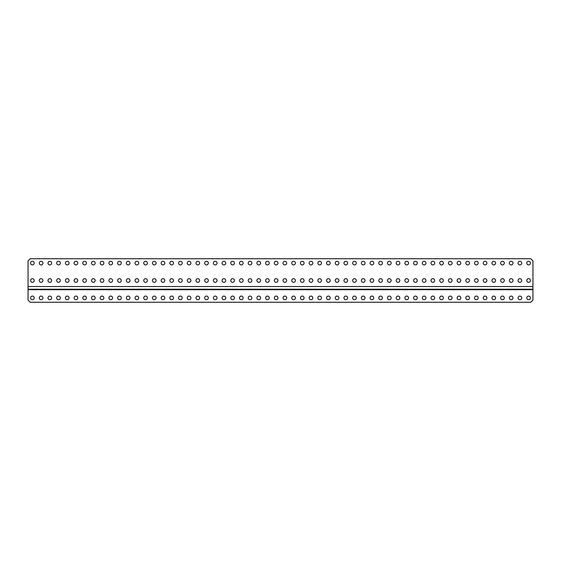 <?xml version="1.0" encoding="UTF-8"?>
<svg xmlns="http://www.w3.org/2000/svg" width="561" height="561" viewBox="0 0 561 561"><rect width="100%" height="100%" fill="white"/><g stroke="black" fill="none" stroke-linecap="round" stroke-linejoin="round"><path stroke-width="0.84" d="M528.595 261.265A1.83 1.83 0 0 0 526.772 263.088A1.83 1.83 0 0 0 528.595 264.918A1.83 1.83 0 0 0 530.426 263.088A1.83 1.83 0 0 0 528.595 261.265M528.595 278.67A1.83 1.83 0 0 0 526.772 280.5A1.83 1.83 0 0 0 528.595 282.33A1.83 1.83 0 0 0 530.426 280.5A1.83 1.83 0 0 0 528.595 278.67M519.893 261.265A1.83 1.83 0 0 0 518.062 263.088A1.83 1.83 0 0 0 519.893 264.918A1.83 1.83 0 0 0 521.723 263.088A1.83 1.83 0 0 0 519.893 261.265M519.893 278.67A1.83 1.83 0 0 0 518.062 280.5A1.83 1.83 0 0 0 519.893 282.33A1.83 1.83 0 0 0 521.723 280.5A1.83 1.83 0 0 0 519.893 278.67M511.19 261.265A1.83 1.83 0 0 0 509.36 263.088A1.83 1.83 0 0 0 511.19 264.918A1.83 1.83 0 0 0 513.013 263.088A1.83 1.83 0 0 0 511.19 261.265M511.19 278.67A1.83 1.83 0 0 0 509.36 280.5A1.83 1.83 0 0 0 511.19 282.33A1.83 1.83 0 0 0 513.013 280.5A1.83 1.83 0 0 0 511.19 278.67M502.481 261.265A1.83 1.83 0 0 0 500.65 263.088A1.83 1.83 0 0 0 502.481 264.918A1.83 1.83 0 0 0 504.311 263.088A1.83 1.83 0 0 0 502.481 261.265M502.481 278.67A1.83 1.83 0 0 0 500.65 280.5A1.83 1.83 0 0 0 502.481 282.33A1.83 1.83 0 0 0 504.311 280.5A1.83 1.83 0 0 0 502.481 278.67M493.778 261.265A1.83 1.83 0 0 0 491.948 263.088A1.83 1.83 0 0 0 493.778 264.918A1.83 1.83 0 0 0 495.601 263.088A1.83 1.83 0 0 0 493.778 261.265M493.778 278.67A1.83 1.83 0 0 0 491.948 280.5A1.83 1.83 0 0 0 493.778 282.33A1.83 1.83 0 0 0 495.601 280.5A1.83 1.83 0 0 0 493.778 278.67M485.069 261.265A1.83 1.83 0 0 0 483.245 263.088A1.83 1.83 0 0 0 485.069 264.918A1.83 1.83 0 0 0 486.899 263.088A1.83 1.83 0 0 0 485.069 261.265M485.069 278.67A1.83 1.83 0 0 0 483.245 280.5A1.83 1.83 0 0 0 485.069 282.33A1.83 1.83 0 0 0 486.899 280.5A1.83 1.83 0 0 0 485.069 278.67M476.366 261.265A1.83 1.83 0 0 0 474.536 263.088A1.83 1.83 0 0 0 476.366 264.918A1.83 1.83 0 0 0 478.196 263.088A1.83 1.83 0 0 0 476.366 261.265M476.366 278.67A1.83 1.83 0 0 0 474.536 280.5A1.83 1.83 0 0 0 476.366 282.33A1.83 1.83 0 0 0 478.196 280.5A1.83 1.83 0 0 0 476.366 278.67M467.664 261.265A1.83 1.83 0 0 0 465.833 263.088A1.83 1.83 0 0 0 467.664 264.918A1.83 1.83 0 0 0 469.487 263.088A1.83 1.83 0 0 0 467.664 261.265M467.664 278.67A1.83 1.83 0 0 0 465.833 280.5A1.83 1.83 0 0 0 467.664 282.33A1.83 1.83 0 0 0 469.487 280.5A1.83 1.83 0 0 0 467.664 278.67M458.954 261.265A1.83 1.83 0 0 0 457.131 263.088A1.83 1.83 0 0 0 458.954 264.918A1.83 1.83 0 0 0 460.784 263.088A1.83 1.83 0 0 0 458.954 261.265M458.954 278.67A1.83 1.83 0 0 0 457.131 280.5A1.83 1.83 0 0 0 458.954 282.33A1.83 1.83 0 0 0 460.784 280.5A1.83 1.83 0 0 0 458.954 278.67M450.252 261.265A1.83 1.83 0 0 0 448.421 263.088A1.83 1.83 0 0 0 450.252 264.918A1.83 1.83 0 0 0 452.082 263.088A1.83 1.83 0 0 0 450.252 261.265M450.252 278.67A1.83 1.83 0 0 0 448.421 280.5A1.83 1.83 0 0 0 450.252 282.33A1.83 1.83 0 0 0 452.082 280.5A1.83 1.83 0 0 0 450.252 278.67M441.549 261.265A1.83 1.83 0 0 0 439.719 263.088A1.83 1.83 0 0 0 441.549 264.918A1.83 1.83 0 0 0 443.372 263.088A1.83 1.83 0 0 0 441.549 261.265M441.549 278.67A1.83 1.83 0 0 0 439.719 280.5A1.83 1.83 0 0 0 441.549 282.33A1.83 1.83 0 0 0 443.372 280.5A1.83 1.83 0 0 0 441.549 278.67M432.84 261.265A1.83 1.83 0 0 0 431.009 263.088A1.83 1.83 0 0 0 432.84 264.918A1.83 1.83 0 0 0 434.67 263.088A1.83 1.83 0 0 0 432.84 261.265M432.84 278.67A1.83 1.83 0 0 0 431.009 280.5A1.83 1.83 0 0 0 432.84 282.33A1.83 1.83 0 0 0 434.67 280.5A1.83 1.83 0 0 0 432.84 278.67M424.137 261.265A1.83 1.83 0 0 0 422.307 263.088A1.83 1.83 0 0 0 424.137 264.918A1.83 1.83 0 0 0 425.96 263.088A1.83 1.83 0 0 0 424.137 261.265M424.137 278.67A1.83 1.83 0 0 0 422.307 280.5A1.83 1.83 0 0 0 424.137 282.33A1.83 1.83 0 0 0 425.96 280.5A1.83 1.83 0 0 0 424.137 278.67M415.428 261.265A1.83 1.83 0 0 0 413.604 263.088A1.83 1.83 0 0 0 415.428 264.918A1.83 1.83 0 0 0 417.258 263.088A1.83 1.83 0 0 0 415.428 261.265M415.428 278.67A1.83 1.83 0 0 0 413.604 280.5A1.83 1.83 0 0 0 415.428 282.33A1.83 1.83 0 0 0 417.258 280.5A1.83 1.83 0 0 0 415.428 278.67M406.725 261.265A1.83 1.83 0 0 0 404.895 263.088A1.83 1.83 0 0 0 406.725 264.918A1.83 1.83 0 0 0 408.555 263.088A1.83 1.83 0 0 0 406.725 261.265M406.725 278.67A1.83 1.83 0 0 0 404.895 280.5A1.83 1.83 0 0 0 406.725 282.33A1.83 1.83 0 0 0 408.555 280.5A1.83 1.83 0 0 0 406.725 278.67M398.022 261.265A1.83 1.83 0 0 0 396.192 263.088A1.83 1.83 0 0 0 398.022 264.918A1.83 1.83 0 0 0 399.846 263.088A1.83 1.83 0 0 0 398.022 261.265M398.022 278.67A1.83 1.83 0 0 0 396.192 280.5A1.83 1.83 0 0 0 398.022 282.33A1.83 1.83 0 0 0 399.846 280.5A1.83 1.83 0 0 0 398.022 278.67M389.313 261.265A1.83 1.83 0 0 0 387.49 263.088A1.83 1.83 0 0 0 389.313 264.918A1.83 1.83 0 0 0 391.143 263.088A1.83 1.83 0 0 0 389.313 261.265M389.313 278.67A1.83 1.83 0 0 0 387.49 280.5A1.83 1.83 0 0 0 389.313 282.33A1.83 1.83 0 0 0 391.143 280.5A1.83 1.83 0 0 0 389.313 278.67M380.61 261.265A1.83 1.83 0 0 0 378.78 263.088A1.83 1.83 0 0 0 380.61 264.918A1.83 1.83 0 0 0 382.441 263.088A1.83 1.83 0 0 0 380.61 261.265M380.61 278.67A1.83 1.83 0 0 0 378.78 280.5A1.83 1.83 0 0 0 380.61 282.33A1.83 1.83 0 0 0 382.441 280.5A1.83 1.83 0 0 0 380.61 278.67M371.901 261.265A1.83 1.83 0 0 0 370.078 263.088A1.83 1.83 0 0 0 371.901 264.918A1.83 1.83 0 0 0 373.731 263.088A1.83 1.83 0 0 0 371.901 261.265M371.901 278.67A1.83 1.83 0 0 0 370.078 280.5A1.83 1.83 0 0 0 371.901 282.33A1.83 1.83 0 0 0 373.731 280.5A1.83 1.83 0 0 0 371.901 278.67M363.198 261.265A1.83 1.83 0 0 0 361.368 263.088A1.83 1.83 0 0 0 363.198 264.918A1.83 1.83 0 0 0 365.029 263.088A1.83 1.83 0 0 0 363.198 261.265M363.198 278.67A1.83 1.83 0 0 0 361.368 280.5A1.83 1.83 0 0 0 363.198 282.33A1.83 1.83 0 0 0 365.029 280.5A1.83 1.83 0 0 0 363.198 278.67M354.496 261.265A1.83 1.83 0 0 0 352.666 263.088A1.83 1.83 0 0 0 354.496 264.918A1.83 1.83 0 0 0 356.319 263.088A1.83 1.83 0 0 0 354.496 261.265M354.496 278.67A1.83 1.83 0 0 0 352.666 280.5A1.83 1.83 0 0 0 354.496 282.33A1.83 1.83 0 0 0 356.319 280.5A1.83 1.83 0 0 0 354.496 278.67M345.786 261.265A1.83 1.83 0 0 0 343.963 263.088A1.83 1.83 0 0 0 345.786 264.918A1.83 1.83 0 0 0 347.617 263.088A1.83 1.83 0 0 0 345.786 261.265M345.786 278.67A1.83 1.83 0 0 0 343.963 280.5A1.83 1.83 0 0 0 345.786 282.33A1.83 1.83 0 0 0 347.617 280.5A1.83 1.83 0 0 0 345.786 278.67M337.084 261.265A1.83 1.83 0 0 0 335.254 263.088A1.83 1.83 0 0 0 337.084 264.918A1.83 1.83 0 0 0 338.914 263.088A1.83 1.83 0 0 0 337.084 261.265M337.084 278.67A1.83 1.83 0 0 0 335.254 280.5A1.83 1.83 0 0 0 337.084 282.33A1.83 1.83 0 0 0 338.914 280.5A1.83 1.83 0 0 0 337.084 278.67M328.381 261.265A1.83 1.83 0 0 0 326.551 263.088A1.83 1.83 0 0 0 328.381 264.918A1.83 1.83 0 0 0 330.205 263.088A1.83 1.83 0 0 0 328.381 261.265M328.381 278.67A1.83 1.83 0 0 0 326.551 280.5A1.83 1.83 0 0 0 328.381 282.33A1.83 1.83 0 0 0 330.205 280.5A1.83 1.83 0 0 0 328.381 278.67M319.672 261.265A1.83 1.83 0 0 0 317.849 263.088A1.83 1.83 0 0 0 319.672 264.918A1.83 1.83 0 0 0 321.502 263.088A1.83 1.83 0 0 0 319.672 261.265M319.672 278.67A1.83 1.83 0 0 0 317.849 280.5A1.83 1.83 0 0 0 319.672 282.33A1.83 1.83 0 0 0 321.502 280.5A1.83 1.83 0 0 0 319.672 278.67M310.969 261.265A1.83 1.83 0 0 0 309.139 263.088A1.83 1.83 0 0 0 310.969 264.918A1.83 1.83 0 0 0 312.8 263.088A1.83 1.83 0 0 0 310.969 261.265M310.969 278.67A1.83 1.83 0 0 0 309.139 280.5A1.83 1.83 0 0 0 310.969 282.33A1.83 1.83 0 0 0 312.8 280.5A1.83 1.83 0 0 0 310.969 278.67M302.26 261.265A1.83 1.83 0 0 0 300.437 263.088A1.83 1.83 0 0 0 302.26 264.918A1.83 1.83 0 0 0 304.09 263.088A1.83 1.83 0 0 0 302.26 261.265M302.26 278.67A1.83 1.83 0 0 0 300.437 280.5A1.83 1.83 0 0 0 302.26 282.33A1.83 1.83 0 0 0 304.09 280.5A1.83 1.83 0 0 0 302.26 278.67M293.557 261.265A1.83 1.83 0 0 0 291.727 263.088A1.83 1.83 0 0 0 293.557 264.918A1.83 1.83 0 0 0 295.388 263.088A1.83 1.83 0 0 0 293.557 261.265M293.557 278.67A1.83 1.83 0 0 0 291.727 280.5A1.83 1.83 0 0 0 293.557 282.33A1.83 1.83 0 0 0 295.388 280.5A1.83 1.83 0 0 0 293.557 278.67M284.855 261.265A1.83 1.83 0 0 0 283.025 263.088A1.83 1.83 0 0 0 284.855 264.918A1.83 1.83 0 0 0 286.678 263.088A1.83 1.83 0 0 0 284.855 261.265M284.855 278.67A1.83 1.83 0 0 0 283.025 280.5A1.83 1.83 0 0 0 284.855 282.33A1.83 1.83 0 0 0 286.678 280.5A1.83 1.83 0 0 0 284.855 278.67M276.145 261.265A1.83 1.83 0 0 0 274.322 263.088A1.83 1.83 0 0 0 276.145 264.918A1.83 1.83 0 0 0 277.976 263.088A1.83 1.83 0 0 0 276.145 261.265M276.145 278.67A1.83 1.83 0 0 0 274.322 280.5A1.83 1.83 0 0 0 276.145 282.33A1.83 1.83 0 0 0 277.976 280.5A1.83 1.83 0 0 0 276.145 278.67M267.443 261.265A1.83 1.83 0 0 0 265.612 263.088A1.83 1.83 0 0 0 267.443 264.918A1.83 1.83 0 0 0 269.273 263.088A1.83 1.83 0 0 0 267.443 261.265M267.443 278.67A1.83 1.83 0 0 0 265.612 280.5A1.83 1.83 0 0 0 267.443 282.33A1.83 1.83 0 0 0 269.273 280.5A1.83 1.83 0 0 0 267.443 278.67M258.74 261.265A1.83 1.83 0 0 0 256.91 263.088A1.83 1.83 0 0 0 258.74 264.918A1.83 1.83 0 0 0 260.563 263.088A1.83 1.83 0 0 0 258.74 261.265M258.74 278.67A1.83 1.83 0 0 0 256.91 280.5A1.83 1.83 0 0 0 258.74 282.33A1.83 1.83 0 0 0 260.563 280.5A1.83 1.83 0 0 0 258.74 278.67M250.031 261.265A1.83 1.83 0 0 0 248.2 263.088A1.83 1.83 0 0 0 250.031 264.918A1.83 1.83 0 0 0 251.861 263.088A1.83 1.83 0 0 0 250.031 261.265M250.031 278.67A1.83 1.83 0 0 0 248.2 280.5A1.83 1.83 0 0 0 250.031 282.33A1.83 1.83 0 0 0 251.861 280.5A1.83 1.83 0 0 0 250.031 278.67M241.328 261.265A1.83 1.83 0 0 0 239.498 263.088A1.83 1.83 0 0 0 241.328 264.918A1.83 1.83 0 0 0 243.151 263.088A1.83 1.83 0 0 0 241.328 261.265M241.328 278.67A1.83 1.83 0 0 0 239.498 280.5A1.83 1.83 0 0 0 241.328 282.33A1.83 1.83 0 0 0 243.151 280.5A1.83 1.83 0 0 0 241.328 278.67M232.619 261.265A1.83 1.83 0 0 0 230.795 263.088A1.83 1.83 0 0 0 232.619 264.918A1.83 1.83 0 0 0 234.449 263.088A1.83 1.83 0 0 0 232.619 261.265M232.619 278.67A1.83 1.83 0 0 0 230.795 280.5A1.83 1.83 0 0 0 232.619 282.33A1.83 1.83 0 0 0 234.449 280.5A1.83 1.83 0 0 0 232.619 278.67M223.916 261.265A1.83 1.83 0 0 0 222.086 263.088A1.83 1.83 0 0 0 223.916 264.918A1.83 1.83 0 0 0 225.746 263.088A1.83 1.83 0 0 0 223.916 261.265M223.916 278.67A1.83 1.83 0 0 0 222.086 280.5A1.83 1.83 0 0 0 223.916 282.33A1.83 1.83 0 0 0 225.746 280.5A1.83 1.83 0 0 0 223.916 278.67M215.214 261.265A1.83 1.83 0 0 0 213.383 263.088A1.83 1.83 0 0 0 215.214 264.918A1.83 1.83 0 0 0 217.037 263.088A1.83 1.83 0 0 0 215.214 261.265M215.214 278.67A1.83 1.83 0 0 0 213.383 280.5A1.83 1.83 0 0 0 215.214 282.33A1.83 1.83 0 0 0 217.037 280.5A1.83 1.83 0 0 0 215.214 278.67M206.504 261.265A1.83 1.83 0 0 0 204.681 263.088A1.83 1.83 0 0 0 206.504 264.918A1.83 1.83 0 0 0 208.334 263.088A1.83 1.83 0 0 0 206.504 261.265M206.504 278.67A1.83 1.83 0 0 0 204.681 280.5A1.83 1.83 0 0 0 206.504 282.33A1.83 1.83 0 0 0 208.334 280.5A1.83 1.83 0 0 0 206.504 278.67M197.802 261.265A1.83 1.83 0 0 0 195.971 263.088A1.83 1.83 0 0 0 197.802 264.918A1.83 1.83 0 0 0 199.632 263.088A1.83 1.83 0 0 0 197.802 261.265M197.802 278.67A1.83 1.83 0 0 0 195.971 280.5A1.83 1.83 0 0 0 197.802 282.33A1.83 1.83 0 0 0 199.632 280.5A1.83 1.83 0 0 0 197.802 278.67M189.099 261.265A1.83 1.83 0 0 0 187.269 263.088A1.83 1.83 0 0 0 189.099 264.918A1.83 1.83 0 0 0 190.922 263.088A1.83 1.83 0 0 0 189.099 261.265M189.099 278.67A1.83 1.83 0 0 0 187.269 280.5A1.83 1.83 0 0 0 189.099 282.33A1.83 1.83 0 0 0 190.922 280.5A1.83 1.83 0 0 0 189.099 278.67M180.39 261.265A1.83 1.83 0 0 0 178.559 263.088A1.83 1.83 0 0 0 180.39 264.918A1.83 1.83 0 0 0 182.22 263.088A1.83 1.83 0 0 0 180.39 261.265M180.39 278.67A1.83 1.83 0 0 0 178.559 280.5A1.83 1.83 0 0 0 180.39 282.33A1.83 1.83 0 0 0 182.22 280.5A1.83 1.83 0 0 0 180.39 278.67M171.687 261.265A1.83 1.83 0 0 0 169.857 263.088A1.83 1.83 0 0 0 171.687 264.918A1.83 1.83 0 0 0 173.51 263.088A1.83 1.83 0 0 0 171.687 261.265M171.687 278.67A1.83 1.83 0 0 0 169.857 280.5A1.83 1.83 0 0 0 171.687 282.33A1.83 1.83 0 0 0 173.51 280.5A1.83 1.83 0 0 0 171.687 278.67M162.978 261.265A1.83 1.83 0 0 0 161.154 263.088A1.83 1.83 0 0 0 162.978 264.918A1.83 1.83 0 0 0 164.808 263.088A1.83 1.83 0 0 0 162.978 261.265M162.978 278.67A1.83 1.83 0 0 0 161.154 280.5A1.83 1.83 0 0 0 162.978 282.33A1.83 1.83 0 0 0 164.808 280.5A1.83 1.83 0 0 0 162.978 278.67M154.275 261.265A1.83 1.83 0 0 0 152.445 263.088A1.83 1.83 0 0 0 154.275 264.918A1.83 1.83 0 0 0 156.105 263.088A1.83 1.83 0 0 0 154.275 261.265M154.275 278.67A1.83 1.83 0 0 0 152.445 280.5A1.83 1.83 0 0 0 154.275 282.33A1.83 1.83 0 0 0 156.105 280.5A1.83 1.83 0 0 0 154.275 278.67M145.572 261.265A1.83 1.83 0 0 0 143.742 263.088A1.83 1.83 0 0 0 145.572 264.918A1.83 1.83 0 0 0 147.396 263.088A1.83 1.83 0 0 0 145.572 261.265M145.572 278.67A1.83 1.83 0 0 0 143.742 280.5A1.83 1.83 0 0 0 145.572 282.33A1.83 1.83 0 0 0 147.396 280.5A1.83 1.83 0 0 0 145.572 278.67M136.863 261.265A1.83 1.83 0 0 0 135.04 263.088A1.83 1.83 0 0 0 136.863 264.918A1.83 1.83 0 0 0 138.693 263.088A1.83 1.83 0 0 0 136.863 261.265M136.863 278.67A1.83 1.83 0 0 0 135.04 280.5A1.83 1.83 0 0 0 136.863 282.33A1.83 1.83 0 0 0 138.693 280.5A1.83 1.83 0 0 0 136.863 278.67M128.16 261.265A1.83 1.83 0 0 0 126.33 263.088A1.83 1.83 0 0 0 128.16 264.918A1.83 1.83 0 0 0 129.991 263.088A1.83 1.83 0 0 0 128.16 261.265M128.16 278.67A1.83 1.83 0 0 0 126.33 280.5A1.83 1.83 0 0 0 128.16 282.33A1.83 1.83 0 0 0 129.991 280.5A1.83 1.83 0 0 0 128.16 278.67M119.451 261.265A1.83 1.83 0 0 0 117.628 263.088A1.83 1.83 0 0 0 119.451 264.918A1.83 1.83 0 0 0 121.281 263.088A1.83 1.83 0 0 0 119.451 261.265M119.451 278.67A1.83 1.83 0 0 0 117.628 280.5A1.83 1.83 0 0 0 119.451 282.33A1.83 1.83 0 0 0 121.281 280.5A1.83 1.83 0 0 0 119.451 278.67M110.748 261.265A1.83 1.83 0 0 0 108.918 263.088A1.83 1.83 0 0 0 110.748 264.918A1.83 1.83 0 0 0 112.579 263.088A1.83 1.83 0 0 0 110.748 261.265M110.748 278.67A1.83 1.83 0 0 0 108.918 280.5A1.83 1.83 0 0 0 110.748 282.33A1.83 1.83 0 0 0 112.579 280.5A1.83 1.83 0 0 0 110.748 278.67M102.046 261.265A1.83 1.83 0 0 0 100.216 263.088A1.83 1.83 0 0 0 102.046 264.918A1.83 1.83 0 0 0 103.869 263.088A1.83 1.83 0 0 0 102.046 261.265M102.046 278.67A1.83 1.83 0 0 0 100.216 280.5A1.83 1.83 0 0 0 102.046 282.33A1.83 1.83 0 0 0 103.869 280.5A1.83 1.83 0 0 0 102.046 278.67M93.336 261.265A1.83 1.83 0 0 0 91.513 263.088A1.83 1.83 0 0 0 93.336 264.918A1.83 1.83 0 0 0 95.167 263.088A1.83 1.83 0 0 0 93.336 261.265M93.336 278.67A1.83 1.83 0 0 0 91.513 280.5A1.83 1.83 0 0 0 93.336 282.33A1.83 1.83 0 0 0 95.167 280.5A1.83 1.83 0 0 0 93.336 278.67M84.634 261.265A1.83 1.83 0 0 0 82.804 263.088A1.83 1.83 0 0 0 84.634 264.918A1.83 1.83 0 0 0 86.464 263.088A1.83 1.83 0 0 0 84.634 261.265M84.634 278.67A1.83 1.83 0 0 0 82.804 280.5A1.83 1.83 0 0 0 84.634 282.33A1.83 1.83 0 0 0 86.464 280.5A1.83 1.83 0 0 0 84.634 278.67M75.931 261.265A1.83 1.83 0 0 0 74.101 263.088A1.83 1.83 0 0 0 75.931 264.918A1.83 1.83 0 0 0 77.755 263.088A1.83 1.83 0 0 0 75.931 261.265M75.931 278.67A1.83 1.83 0 0 0 74.101 280.5A1.83 1.83 0 0 0 75.931 282.33A1.83 1.83 0 0 0 77.755 280.5A1.83 1.83 0 0 0 75.931 278.67M67.222 261.265A1.83 1.83 0 0 0 65.399 263.088A1.83 1.83 0 0 0 67.222 264.918A1.83 1.83 0 0 0 69.052 263.088A1.83 1.83 0 0 0 67.222 261.265M67.222 278.67A1.83 1.83 0 0 0 65.399 280.5A1.83 1.83 0 0 0 67.222 282.33A1.83 1.83 0 0 0 69.052 280.5A1.83 1.83 0 0 0 67.222 278.67M58.519 261.265A1.83 1.83 0 0 0 56.689 263.088A1.83 1.83 0 0 0 58.519 264.918A1.83 1.83 0 0 0 60.35 263.088A1.83 1.83 0 0 0 58.519 261.265M58.519 278.67A1.83 1.83 0 0 0 56.689 280.5A1.83 1.83 0 0 0 58.519 282.33A1.83 1.83 0 0 0 60.35 280.5A1.83 1.83 0 0 0 58.519 278.67M49.81 261.265A1.83 1.83 0 0 0 47.987 263.088A1.83 1.83 0 0 0 49.81 264.918A1.83 1.83 0 0 0 51.64 263.088A1.83 1.83 0 0 0 49.81 261.265M49.81 278.67A1.83 1.83 0 0 0 47.987 280.5A1.83 1.83 0 0 0 49.81 282.33A1.83 1.83 0 0 0 51.64 280.5A1.83 1.83 0 0 0 49.81 278.67M41.107 261.265A1.83 1.83 0 0 0 39.277 263.088A1.83 1.83 0 0 0 41.107 264.918A1.83 1.83 0 0 0 42.938 263.088A1.83 1.83 0 0 0 41.107 261.265M41.107 278.67A1.83 1.83 0 0 0 39.277 280.5A1.83 1.83 0 0 0 41.107 282.33A1.83 1.83 0 0 0 42.938 280.5A1.83 1.83 0 0 0 41.107 278.67M528.595 296.082A1.83 1.83 0 0 0 526.772 297.912A1.83 1.83 0 0 0 528.595 299.735A1.83 1.83 0 0 0 530.426 297.912A1.83 1.83 0 0 0 528.595 296.082M519.893 296.082A1.83 1.83 0 0 0 518.062 297.912A1.83 1.83 0 0 0 519.893 299.735A1.83 1.83 0 0 0 521.723 297.912A1.83 1.83 0 0 0 519.893 296.082M511.19 296.082A1.83 1.83 0 0 0 509.36 297.912A1.83 1.83 0 0 0 511.19 299.735A1.83 1.83 0 0 0 513.013 297.912A1.83 1.83 0 0 0 511.19 296.082M502.481 296.082A1.83 1.83 0 0 0 500.65 297.912A1.83 1.83 0 0 0 502.481 299.735A1.83 1.83 0 0 0 504.311 297.912A1.83 1.83 0 0 0 502.481 296.082M493.778 296.082A1.83 1.83 0 0 0 491.948 297.912A1.83 1.83 0 0 0 493.778 299.735A1.83 1.83 0 0 0 495.601 297.912A1.83 1.83 0 0 0 493.778 296.082M485.069 296.082A1.83 1.83 0 0 0 483.245 297.912A1.83 1.83 0 0 0 485.069 299.735A1.83 1.83 0 0 0 486.899 297.912A1.83 1.83 0 0 0 485.069 296.082M476.366 296.082A1.83 1.83 0 0 0 474.536 297.912A1.83 1.83 0 0 0 476.366 299.735A1.83 1.83 0 0 0 478.196 297.912A1.83 1.83 0 0 0 476.366 296.082M467.664 296.082A1.83 1.83 0 0 0 465.833 297.912A1.83 1.83 0 0 0 467.664 299.735A1.83 1.83 0 0 0 469.487 297.912A1.83 1.83 0 0 0 467.664 296.082M458.954 296.082A1.83 1.83 0 0 0 457.131 297.912A1.83 1.83 0 0 0 458.954 299.735A1.83 1.83 0 0 0 460.784 297.912A1.83 1.83 0 0 0 458.954 296.082M450.252 296.082A1.83 1.83 0 0 0 448.421 297.912A1.83 1.83 0 0 0 450.252 299.735A1.83 1.83 0 0 0 452.082 297.912A1.83 1.83 0 0 0 450.252 296.082M441.549 296.082A1.83 1.83 0 0 0 439.719 297.912A1.83 1.83 0 0 0 441.549 299.735A1.83 1.83 0 0 0 443.372 297.912A1.83 1.83 0 0 0 441.549 296.082M432.84 296.082A1.83 1.83 0 0 0 431.009 297.912A1.83 1.83 0 0 0 432.84 299.735A1.83 1.83 0 0 0 434.67 297.912A1.83 1.83 0 0 0 432.84 296.082M424.137 296.082A1.83 1.83 0 0 0 422.307 297.912A1.83 1.83 0 0 0 424.137 299.735A1.83 1.83 0 0 0 425.96 297.912A1.83 1.83 0 0 0 424.137 296.082M415.428 296.082A1.83 1.83 0 0 0 413.604 297.912A1.83 1.83 0 0 0 415.428 299.735A1.83 1.83 0 0 0 417.258 297.912A1.83 1.83 0 0 0 415.428 296.082M406.725 296.082A1.83 1.83 0 0 0 404.895 297.912A1.83 1.83 0 0 0 406.725 299.735A1.83 1.83 0 0 0 408.555 297.912A1.83 1.83 0 0 0 406.725 296.082M398.022 296.082A1.83 1.83 0 0 0 396.192 297.912A1.83 1.83 0 0 0 398.022 299.735A1.83 1.83 0 0 0 399.846 297.912A1.83 1.83 0 0 0 398.022 296.082M389.313 296.082A1.83 1.83 0 0 0 387.49 297.912A1.83 1.83 0 0 0 389.313 299.735A1.83 1.83 0 0 0 391.143 297.912A1.83 1.83 0 0 0 389.313 296.082M380.61 296.082A1.83 1.83 0 0 0 378.78 297.912A1.83 1.83 0 0 0 380.61 299.735A1.83 1.83 0 0 0 382.441 297.912A1.83 1.83 0 0 0 380.61 296.082M371.901 296.082A1.83 1.83 0 0 0 370.078 297.912A1.83 1.83 0 0 0 371.901 299.735A1.83 1.83 0 0 0 373.731 297.912A1.83 1.83 0 0 0 371.901 296.082M363.198 296.082A1.83 1.83 0 0 0 361.368 297.912A1.83 1.83 0 0 0 363.198 299.735A1.83 1.83 0 0 0 365.029 297.912A1.83 1.83 0 0 0 363.198 296.082M354.496 296.082A1.83 1.83 0 0 0 352.666 297.912A1.83 1.83 0 0 0 354.496 299.735A1.83 1.83 0 0 0 356.319 297.912A1.83 1.83 0 0 0 354.496 296.082M345.786 296.082A1.83 1.83 0 0 0 343.963 297.912A1.83 1.83 0 0 0 345.786 299.735A1.83 1.83 0 0 0 347.617 297.912A1.83 1.83 0 0 0 345.786 296.082M337.084 296.082A1.83 1.83 0 0 0 335.254 297.912A1.83 1.83 0 0 0 337.084 299.735A1.83 1.83 0 0 0 338.914 297.912A1.83 1.83 0 0 0 337.084 296.082M328.381 296.082A1.83 1.83 0 0 0 326.551 297.912A1.83 1.83 0 0 0 328.381 299.735A1.83 1.83 0 0 0 330.205 297.912A1.83 1.83 0 0 0 328.381 296.082M319.672 296.082A1.83 1.83 0 0 0 317.849 297.912A1.83 1.83 0 0 0 319.672 299.735A1.83 1.83 0 0 0 321.502 297.912A1.83 1.83 0 0 0 319.672 296.082M310.969 296.082A1.83 1.83 0 0 0 309.139 297.912A1.83 1.83 0 0 0 310.969 299.735A1.83 1.83 0 0 0 312.8 297.912A1.83 1.83 0 0 0 310.969 296.082M302.26 296.082A1.83 1.83 0 0 0 300.437 297.912A1.83 1.83 0 0 0 302.26 299.735A1.83 1.83 0 0 0 304.09 297.912A1.83 1.83 0 0 0 302.26 296.082M293.557 296.082A1.83 1.83 0 0 0 291.727 297.912A1.83 1.83 0 0 0 293.557 299.735A1.83 1.83 0 0 0 295.388 297.912A1.83 1.83 0 0 0 293.557 296.082M284.855 296.082A1.83 1.83 0 0 0 283.025 297.912A1.83 1.83 0 0 0 284.855 299.735A1.83 1.83 0 0 0 286.678 297.912A1.83 1.83 0 0 0 284.855 296.082M276.145 296.082A1.83 1.83 0 0 0 274.322 297.912A1.83 1.83 0 0 0 276.145 299.735A1.83 1.83 0 0 0 277.976 297.912A1.83 1.83 0 0 0 276.145 296.082M267.443 296.082A1.83 1.83 0 0 0 265.612 297.912A1.83 1.83 0 0 0 267.443 299.735A1.83 1.83 0 0 0 269.273 297.912A1.83 1.83 0 0 0 267.443 296.082M258.74 296.082A1.83 1.83 0 0 0 256.91 297.912A1.83 1.83 0 0 0 258.74 299.735A1.83 1.83 0 0 0 260.563 297.912A1.83 1.83 0 0 0 258.74 296.082M250.031 296.082A1.83 1.83 0 0 0 248.2 297.912A1.83 1.83 0 0 0 250.031 299.735A1.83 1.83 0 0 0 251.861 297.912A1.83 1.83 0 0 0 250.031 296.082M241.328 296.082A1.83 1.83 0 0 0 239.498 297.912A1.83 1.83 0 0 0 241.328 299.735A1.83 1.83 0 0 0 243.151 297.912A1.83 1.83 0 0 0 241.328 296.082M232.619 296.082A1.83 1.83 0 0 0 230.795 297.912A1.83 1.83 0 0 0 232.619 299.735A1.83 1.83 0 0 0 234.449 297.912A1.83 1.83 0 0 0 232.619 296.082M223.916 296.082A1.83 1.83 0 0 0 222.086 297.912A1.83 1.83 0 0 0 223.916 299.735A1.83 1.83 0 0 0 225.746 297.912A1.83 1.83 0 0 0 223.916 296.082M215.214 296.082A1.83 1.83 0 0 0 213.383 297.912A1.83 1.83 0 0 0 215.214 299.735A1.83 1.83 0 0 0 217.037 297.912A1.83 1.83 0 0 0 215.214 296.082M206.504 296.082A1.83 1.83 0 0 0 204.681 297.912A1.83 1.83 0 0 0 206.504 299.735A1.83 1.83 0 0 0 208.334 297.912A1.83 1.83 0 0 0 206.504 296.082M197.802 296.082A1.83 1.83 0 0 0 195.971 297.912A1.83 1.83 0 0 0 197.802 299.735A1.83 1.83 0 0 0 199.632 297.912A1.83 1.83 0 0 0 197.802 296.082M189.099 296.082A1.83 1.83 0 0 0 187.269 297.912A1.83 1.83 0 0 0 189.099 299.735A1.83 1.83 0 0 0 190.922 297.912A1.83 1.83 0 0 0 189.099 296.082M180.39 296.082A1.83 1.83 0 0 0 178.559 297.912A1.83 1.83 0 0 0 180.39 299.735A1.83 1.83 0 0 0 182.22 297.912A1.83 1.83 0 0 0 180.39 296.082M171.687 296.082A1.83 1.83 0 0 0 169.857 297.912A1.83 1.83 0 0 0 171.687 299.735A1.83 1.83 0 0 0 173.51 297.912A1.83 1.83 0 0 0 171.687 296.082M162.978 296.082A1.83 1.83 0 0 0 161.154 297.912A1.83 1.83 0 0 0 162.978 299.735A1.83 1.83 0 0 0 164.808 297.912A1.83 1.83 0 0 0 162.978 296.082M154.275 296.082A1.83 1.83 0 0 0 152.445 297.912A1.83 1.83 0 0 0 154.275 299.735A1.83 1.83 0 0 0 156.105 297.912A1.83 1.83 0 0 0 154.275 296.082M145.572 296.082A1.83 1.83 0 0 0 143.742 297.912A1.83 1.83 0 0 0 145.572 299.735A1.83 1.83 0 0 0 147.396 297.912A1.83 1.83 0 0 0 145.572 296.082M136.863 296.082A1.83 1.83 0 0 0 135.04 297.912A1.83 1.83 0 0 0 136.863 299.735A1.83 1.83 0 0 0 138.693 297.912A1.83 1.83 0 0 0 136.863 296.082M128.16 296.082A1.83 1.83 0 0 0 126.33 297.912A1.83 1.83 0 0 0 128.16 299.735A1.83 1.83 0 0 0 129.991 297.912A1.83 1.83 0 0 0 128.16 296.082M119.451 296.082A1.83 1.83 0 0 0 117.628 297.912A1.83 1.83 0 0 0 119.451 299.735A1.83 1.83 0 0 0 121.281 297.912A1.83 1.83 0 0 0 119.451 296.082M110.748 296.082A1.83 1.83 0 0 0 108.918 297.912A1.83 1.83 0 0 0 110.748 299.735A1.83 1.83 0 0 0 112.579 297.912A1.83 1.83 0 0 0 110.748 296.082M102.046 296.082A1.83 1.83 0 0 0 100.216 297.912A1.83 1.83 0 0 0 102.046 299.735A1.83 1.83 0 0 0 103.869 297.912A1.83 1.83 0 0 0 102.046 296.082M93.336 296.082A1.83 1.83 0 0 0 91.513 297.912A1.83 1.83 0 0 0 93.336 299.735A1.83 1.83 0 0 0 95.167 297.912A1.83 1.83 0 0 0 93.336 296.082M84.634 296.082A1.83 1.83 0 0 0 82.804 297.912A1.83 1.83 0 0 0 84.634 299.735A1.83 1.83 0 0 0 86.464 297.912A1.83 1.83 0 0 0 84.634 296.082M75.931 296.082A1.83 1.83 0 0 0 74.101 297.912A1.83 1.83 0 0 0 75.931 299.735A1.83 1.83 0 0 0 77.755 297.912A1.83 1.83 0 0 0 75.931 296.082M67.222 296.082A1.83 1.83 0 0 0 65.399 297.912A1.83 1.83 0 0 0 67.222 299.735A1.83 1.83 0 0 0 69.052 297.912A1.83 1.83 0 0 0 67.222 296.082M58.519 296.082A1.83 1.83 0 0 0 56.689 297.912A1.83 1.83 0 0 0 58.519 299.735A1.83 1.83 0 0 0 60.35 297.912A1.83 1.83 0 0 0 58.519 296.082M49.81 296.082A1.83 1.83 0 0 0 47.987 297.912A1.83 1.83 0 0 0 49.81 299.735A1.83 1.83 0 0 0 51.64 297.912A1.83 1.83 0 0 0 49.81 296.082M41.107 296.082A1.83 1.83 0 0 0 39.277 297.912A1.83 1.83 0 0 0 41.107 299.735A1.83 1.83 0 0 0 42.938 297.912A1.83 1.83 0 0 0 41.107 296.082M32.405 261.265A1.83 1.83 0 0 0 30.575 263.088A1.83 1.83 0 0 0 32.405 264.918A1.83 1.83 0 0 0 34.228 263.088A1.83 1.83 0 0 0 32.405 261.265M32.405 278.67A1.83 1.83 0 0 0 30.575 280.5A1.83 1.83 0 0 0 32.405 282.33A1.83 1.83 0 0 0 34.228 280.5A1.83 1.83 0 0 0 32.405 278.67M32.405 296.082A1.83 1.83 0 0 0 30.575 297.912A1.83 1.83 0 0 0 32.405 299.735A1.83 1.83 0 0 0 34.228 297.912A1.83 1.83 0 0 0 32.405 296.082M28.05 289.707L28.05 260.914L30.224 258.74L530.776 258.74L532.95 260.914L532.95 300.086L530.776 302.26L30.224 302.26L28.05 300.086L28.05 289.707L532.95 289.707M28.05 289.203L532.95 289.203M28.05 286.524L532.95 286.524"/></g></svg>
